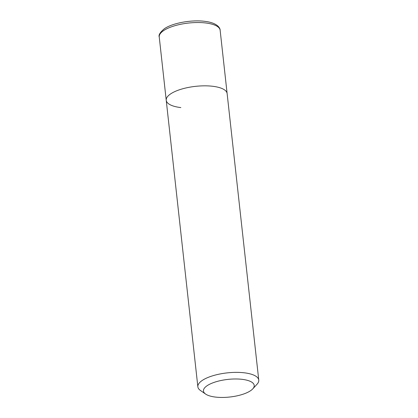 <?xml version="1.0" encoding="UTF-8"?>
<svg xmlns="http://www.w3.org/2000/svg" width="418" height="418" viewBox="0 0 418 418"><rect width="100%" height="100%" fill="white"/><g stroke="black" fill="none" stroke-linecap="round" stroke-linejoin="round"><path stroke-width="0.63" d="M180.842 107.583A30.634 10.628 -6.3 0 1 166.228 100.278A30.634 10.628 -6.3 0 1 181.24 89.201A30.634 10.628 -6.3 0 1 212.511 86.254A30.634 10.628 -6.3 0 1 227.126 93.554L220.14 30.253A30.634 10.628 -6.3 0 0 205.52 22.948A30.634 10.628 -6.3 0 0 163.652 30.587A30.634 10.628 -6.3 0 0 159.237 36.977L166.228 100.278A30.634 10.628 -6.3 0 1 181.24 89.201A30.634 10.628 -6.3 0 1 212.511 86.254A30.634 10.628 -6.3 0 1 227.126 93.554L258.763 380.093A30.634 10.628 -6.3 0 1 257.033 384.236L252.77 388.865A25.529 8.856 -6.3 0 1 215.641 397.1A25.529 8.856 -6.3 0 1 205.619 394.07A25.529 8.856 -6.3 0 1 212.078 383.149A25.529 8.856 -6.3 0 1 242.032 379.325A25.529 8.856 -6.3 0 1 252.77 388.865M205.619 394.07L200.452 390.485A30.634 10.628 -6.3 0 1 197.86 386.817A30.634 10.628 -6.3 0 1 212.872 375.74A30.634 10.628 -6.3 0 1 244.143 372.788A30.634 10.628 -6.3 0 1 258.763 380.093M159.237 36.977C158.417 35.034 160.136 32.285 164.399 28.722C172.759 22.854 192.322 19.5 205.52 21.433C217.721 22.985 220.27 28.346 220.14 30.253M197.86 386.817L166.228 100.278"/></g></svg>

